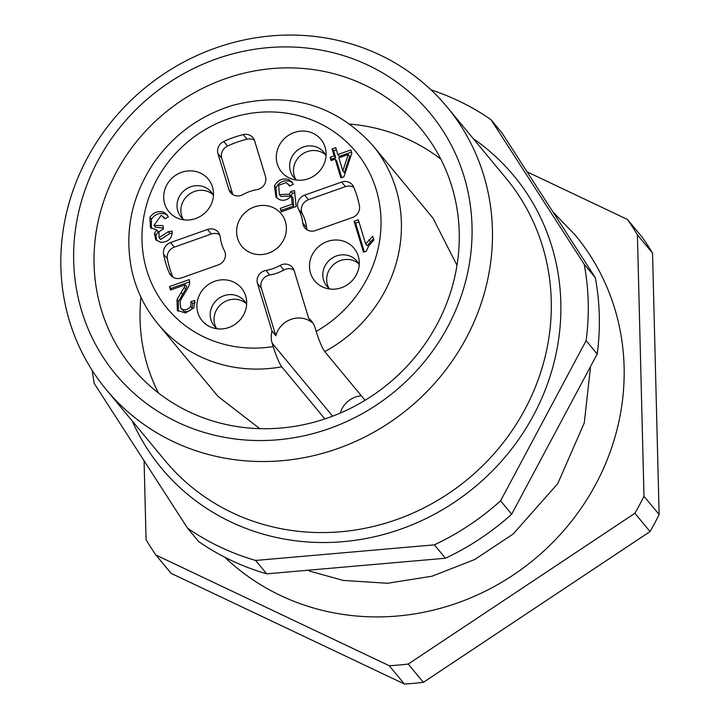 <?xml version="1.0" encoding="UTF-8"?>
<svg xmlns="http://www.w3.org/2000/svg" width="720" height="720" viewBox="0 0 720 720"><rect width="100%" height="100%" fill="white"/><g stroke="black" fill="none" stroke-linecap="round" stroke-linejoin="round"><path stroke-width="1.08" d="M437.013 324.378A187.317 175.563 -39.6 0 0 420.903 128.826A187.317 175.563 -39.6 0 0 364.005 84.69A187.317 175.563 -39.6 0 0 137.52 140.382A187.317 175.563 -39.6 0 0 132.381 367.776A187.317 175.563 -39.6 0 0 437.013 324.378M440.829 159.147A187.317 175.563 -39.6 0 0 349.974 124.092M140.94 297.216A187.317 175.563 -39.6 0 0 158.463 393.012M490.986 119.664L502.074 133.047L595.296 277.65A255.429 239.409 140.4 0 1 597.213 353.997L586.125 340.614A255.429 239.409 -39.6 0 0 584.208 264.267L490.986 119.664A255.429 239.409 -39.6 0 0 430.983 89.847M595.296 277.65L584.208 264.267M511.677 514.206A255.429 239.409 140.4 0 1 445.473 558.234L434.385 544.851A255.429 239.409 -39.6 0 0 500.589 500.814L511.677 514.206L597.213 353.997M266.715 573.831A255.429 239.409 140.4 0 1 198.594 541.512L187.506 528.129A255.429 239.409 -39.6 0 0 255.636 560.448L266.715 573.831L445.473 558.234M92.205 370.413A255.429 239.409 -39.6 0 0 94.293 383.526L187.506 528.129M434.385 544.851L255.636 560.448M586.125 340.614L500.589 500.814M173.394 441.666A221.373 207.486 140.4 0 1 106.155 389.502A221.373 207.486 140.4 0 1 112.23 120.753A221.373 207.486 140.4 0 1 379.89 54.936A221.373 207.486 140.4 0 1 447.138 107.1A221.373 207.486 140.4 0 1 441.054 375.849A221.373 207.486 140.4 0 1 173.394 441.666M368.163 65.241A204.345 191.529 140.4 0 1 376.713 404.847A204.345 191.529 140.4 0 1 73.692 261.108A204.345 191.529 140.4 0 1 368.163 65.241M553.536 212.544L575.343 235.215A238.401 223.443 140.4 0 1 544.113 550.773A238.401 223.443 140.4 0 1 224.829 557.253M527.337 171.972L627.507 219.483L642.654 237.771A289.485 271.332 -39.6 0 1 652.545 253.125L659.133 514.557L643.986 496.269A289.485 271.332 -39.6 0 1 634.905 513.279L408.222 664.056L423.369 682.344L650.052 531.567A289.485 271.332 -39.6 0 0 659.133 514.557M144.09 461.115L146.07 539.712A289.485 271.332 -39.6 0 0 155.97 555.066L171.117 573.345L404.388 684A289.485 271.332 -39.6 0 0 423.369 682.344M650.052 531.567L634.905 513.279M404.388 684L389.241 665.712A289.485 271.332 -39.6 0 0 408.222 664.056M155.97 555.066L389.241 665.712M652.545 253.125L637.407 234.837A289.485 271.332 -39.6 0 0 627.507 219.483M637.407 234.837L643.986 496.269M340.254 413.109A22.986 21.546 140.4 0 1 361.323 395.784M324.918 418.941L281.745 366.804C279.135 363.051 276.291 356.31 273.195 346.581L272.151 343.161A22.986 21.546 140.4 0 1 272.016 331.137L275.805 335.709A22.986 21.546 140.4 0 1 312.426 322.767L308.646 318.195A22.986 21.546 140.4 0 1 311.355 320.895A22.986 21.546 140.4 0 1 315.144 327.96L316.188 331.389C319.275 341.082 322.128 347.823 324.747 351.612L365.067 400.302M209.871 326.7A25.542 23.94 -39.6 0 0 211.707 327.474A25.542 23.94 -39.6 0 0 243.657 314.766A25.542 23.94 -39.6 0 0 246.348 298.782A25.542 23.94 -39.6 0 0 207.333 285.3A25.542 23.94 -39.6 0 0 209.871 326.7M249.588 252.333A25.542 23.94 -39.6 0 0 280.089 245.196A25.542 23.94 -39.6 0 0 281.862 214.605A25.542 23.94 -39.6 0 0 246.231 211.581A25.542 23.94 -39.6 0 0 242.568 247.158A25.542 23.94 -39.6 0 0 249.588 252.333M184.23 287.307L185.202 284.823L170.514 290.016L169.479 286.596L189.27 279.603L189.585 282.222C190.422 286.155 181.485 297.126 180.135 301.491L180.621 308.088L182.376 309.393C185.823 310.347 188.586 309.339 190.674 306.36L190.989 301.518L194.877 300.555L193.86 307.827L185.454 312.984L177.372 310.392L176.985 299.547L184.23 287.307L185.742 289.134L178.497 301.374L178.209 311.238M334.17 155.871L332.064 148.932L335.736 147.636L337.851 154.566L350.838 149.976L351.837 153.243L343.89 176.841L340.884 177.903L335.169 159.129L331.128 160.56L330.129 157.302L334.17 155.871L335.691 157.698L331.641 159.129L331.992 160.254M323.082 166.023A25.542 23.94 140.4 0 1 291.132 178.731A25.542 23.94 140.4 0 1 285.939 137.205A25.542 23.94 140.4 0 1 325.773 150.039A25.542 23.94 140.4 0 1 323.082 166.023M356.265 274.968A25.542 23.94 -39.6 0 0 358.956 258.993A25.542 23.94 -39.6 0 0 319.122 246.159A25.542 23.94 -39.6 0 0 324.315 287.685A25.542 23.94 -39.6 0 0 356.265 274.968M308.646 318.195L294.129 270.549A10.215 9.576 -39.6 0 0 292.446 267.408A10.215 9.576 -39.6 0 0 280.107 265.428A42.57 39.897 -39.6 0 1 265.986 270.423A10.215 9.576 -39.6 0 0 257.499 283.5L272.016 331.137M218.313 264.906A10.215 9.576 -39.6 0 0 224.397 250.695A42.57 39.897 -39.6 0 1 220.239 237.033A10.215 9.576 -39.6 0 0 218.205 232.191A10.215 9.576 -39.6 0 0 207.513 229.464L170.55 242.532A10.215 9.576 -39.6 0 0 163.575 254.187A102.168 95.76 -39.6 0 0 169.317 273.024A10.215 9.576 -39.6 0 0 170.667 275.238A10.215 9.576 -39.6 0 0 181.35 277.965L218.313 264.906M228.87 189.486A10.215 9.576 -39.6 0 0 230.553 192.627A10.215 9.576 -39.6 0 0 242.892 194.607A42.57 39.897 -39.6 0 1 257.013 189.612A10.215 9.576 -39.6 0 0 265.491 176.535L254.601 140.778A10.215 9.576 -39.6 0 0 252.918 137.637A10.215 9.576 -39.6 0 0 243.216 134.613A102.168 95.76 -39.6 0 0 223.758 141.489A10.215 9.576 -39.6 0 0 217.971 153.72L228.87 189.486L232.65 194.058L221.76 158.292L217.971 153.72M304.686 195.129A10.215 9.576 -39.6 0 0 298.602 209.34A42.57 39.897 -39.6 0 1 302.76 223.002A10.215 9.576 -39.6 0 0 304.794 227.844A10.215 9.576 -39.6 0 0 315.477 230.571L352.44 217.503A10.215 9.576 -39.6 0 0 359.424 205.839A102.168 95.76 -39.6 0 0 353.682 187.011A10.215 9.576 -39.6 0 0 352.332 184.797A10.215 9.576 -39.6 0 0 341.649 182.07L304.686 195.129L308.475 199.701L345.438 186.642L341.649 182.07M210.474 205.812A25.542 23.94 140.4 0 1 178.524 218.529A25.542 23.94 140.4 0 1 173.331 177.003A25.542 23.94 140.4 0 1 213.165 189.837A25.542 23.94 140.4 0 1 210.474 205.812M366.228 251.244L363.483 252.216L354.06 221.274L358.308 219.771L365.643 243.882L372.753 236.322L373.869 239.976L368.739 245.79L366.228 251.244M286.317 182.583L278.676 185.274L279.36 194.571L289.314 194.238L290.943 191.421L294.534 190.638L296.163 206.541L281.277 211.806L280.233 208.404L292.185 204.174L291.429 195.822C287.577 200.124 283.401 201.303 278.901 199.35L275.994 197.1L274.455 185.913C277.731 180.081 282.438 177.939 288.585 179.469L291.861 181.845L293.328 184.302L289.557 185.985L286.317 182.583M158.994 231.714L159.075 237.645L168.336 231.696L172.206 231.03C172.206 238.464 168.363 242.217 160.659 242.298L155.727 239.697L154.431 233.505L156.771 229.959L150.498 227.7L149.904 217.368C153.396 212.382 157.95 210.636 163.566 212.13L166.896 214.56L168.336 216.972L164.799 218.745L161.316 215.145L153.963 225.423L162.927 225.594L163.476 228.861L158.994 231.714M275.805 335.709L261.288 288.063L257.499 283.5M293.949 270.018A10.215 9.576 -39.6 0 0 283.896 270A42.57 39.897 140.4 0 1 269.766 274.995A10.215 9.576 -39.6 0 0 261.288 288.063M308.475 199.701A10.215 9.576 -39.6 0 0 302.382 213.912A42.57 39.897 140.4 0 1 306.549 227.574A10.215 9.576 -39.6 0 0 307.08 229.806M353.853 187.407A10.215 9.576 -39.6 0 0 345.438 186.642M232.65 194.058A10.215 9.576 -39.6 0 0 232.83 194.589M254.421 140.238A10.215 9.576 -39.6 0 0 247.005 139.185L243.216 134.613M223.758 141.489L227.538 146.061A102.168 95.76 140.4 0 1 247.005 139.185M227.538 146.061A10.215 9.576 -39.6 0 0 221.76 158.292M172.926 277.2A102.168 95.76 140.4 0 1 167.364 258.759L163.575 254.187M170.55 242.532L174.339 247.104L211.302 234.036L207.513 229.464M219.708 234.801A10.215 9.576 -39.6 0 0 211.302 234.036M174.339 247.104A10.215 9.576 -39.6 0 0 167.364 258.759M359.244 264.681A19.584 18.351 -39.6 0 0 356.994 261.18A19.584 18.351 -39.6 0 0 325.143 265.716A19.584 18.351 -39.6 0 0 326.826 286.164A19.584 18.351 -39.6 0 0 329.85 289.026M328.959 288.315A19.584 18.351 140.4 0 1 328.986 270.36A19.584 18.351 140.4 0 1 358.713 263.664M213.453 195.525A19.584 18.351 -39.6 0 0 211.203 192.024A19.584 18.351 -39.6 0 0 179.352 196.56A19.584 18.351 -39.6 0 0 181.035 217.008A19.584 18.351 -39.6 0 0 184.059 219.87M183.159 219.15A19.584 18.351 140.4 0 1 183.195 201.204A19.584 18.351 140.4 0 1 212.913 194.508M326.061 155.736A19.584 18.351 -39.6 0 0 323.802 152.226A19.584 18.351 -39.6 0 0 291.96 156.771A19.584 18.351 -39.6 0 0 293.643 177.21A19.584 18.351 -39.6 0 0 296.667 180.072M295.767 179.361A19.584 18.351 140.4 0 1 295.803 161.406A19.584 18.351 140.4 0 1 325.521 154.719M354.06 221.274L355.572 223.101L364.347 251.91M358.956 221.904L355.572 223.101M365.643 243.882L367.164 245.709L373.491 238.761M348.219 154.521L338.841 157.833L342.819 170.892L344.331 172.719L349.731 156.348L348.219 154.521L342.819 170.892M332.064 148.932L333.576 150.759L335.691 157.698M336.384 149.769L333.576 150.759M337.851 154.566L339.363 156.402L351.486 152.118M335.169 159.129L336.681 160.956L341.748 177.597M330.129 157.302L331.641 159.129M292.563 182.826L290.106 181.296C283.95 179.766 279.243 181.908 275.967 187.74L276.813 197.946M290.943 191.421L292.464 193.248L290.835 196.065L280.872 196.407L279.36 194.571M294.75 192.744L292.464 193.248M280.233 208.404L282.141 211.5M292.185 204.174L293.697 206.01L281.754 210.231M291.429 195.822L292.941 197.649L293.697 206.01M185.202 284.823L186.714 286.659L185.742 289.134M169.479 286.596L171.378 289.71M189.612 281.853L170.991 288.432M190.989 301.518L192.501 303.345L192.186 308.187C190.107 311.166 187.335 312.174 183.888 311.22L180.621 308.088M195.138 302.697L192.501 303.345M167.598 215.532L165.087 213.957C159.462 212.463 154.908 214.209 151.416 219.195L151.326 228.528M163.35 228.096L155.475 227.25L153.963 225.423M168.336 231.696L169.857 233.523L160.596 239.472L159.075 237.645M172.269 233.109L169.857 233.523M156.771 229.959L158.283 231.786L155.952 235.332L156.573 240.561M217.251 328.815A19.584 18.351 140.4 0 1 214.218 325.953A19.584 18.351 140.4 0 1 212.535 305.514A19.584 18.351 140.4 0 1 244.386 300.969A19.584 18.351 140.4 0 1 246.636 304.479M216.351 328.104A19.584 18.351 140.4 0 1 216.378 310.149A19.584 18.351 140.4 0 1 246.105 303.462M106.155 389.502L164.988 460.539A221.373 207.486 -39.6 0 0 232.227 512.703A221.373 207.486 -39.6 0 0 499.887 446.886A221.373 207.486 -39.6 0 0 505.971 178.137L447.138 107.1M473.247 138.636A228.942 214.587 140.4 0 1 473.679 138.933A228.942 214.587 140.4 0 1 524.745 430.308A228.942 214.587 140.4 0 1 230.895 521.973A228.942 214.587 140.4 0 1 132.264 421.038M272.151 343.161L332.631 416.187M324.747 351.612A139.635 130.878 -39.6 0 0 372.825 145.521C335.556 104.49 288.891 91.089 232.839 105.318C200.295 115.353 174.096 134.307 154.242 162.171C131.607 195.777 124.092 231.732 131.715 270.036C136.152 290.088 144.828 307.953 157.743 323.658A139.635 130.878 -39.6 0 0 281.745 366.804M316.188 331.389A122.607 114.912 -39.6 0 0 338.301 134.874A122.607 114.912 -39.6 0 0 147.294 202.374A122.607 114.912 -39.6 0 0 273.195 346.581M283.896 270L280.107 265.428M265.986 270.423L269.766 274.995M302.382 213.912L298.602 209.34M302.76 223.002L306.549 227.574M169.317 273.024L172.593 276.975M368.883 239.859L370.395 241.686M288.585 179.469L290.106 181.296M289.314 194.238L290.835 196.065M274.455 185.913L275.967 187.74M182.376 309.393L183.888 311.22M190.674 306.36L192.186 308.187M176.985 299.547L178.497 301.374M181.098 292.446L182.61 294.273M163.566 212.13L165.087 213.957M154.431 233.505L155.952 235.332M149.904 217.368L151.416 219.195M590.445 367.605L584.28 422.901L557.721 483.705L513.063 534.087L474.66 559.539L432.063 576.207L387.468 583.272L343.152 580.401L309.321 571.023M372.825 145.521L433.026 218.205L456.984 265.347M157.743 323.658L217.944 396.342L259.785 428.661M288.432 184.194L289.944 186.021M163.584 216.927L165.096 218.754"/></g></svg>
